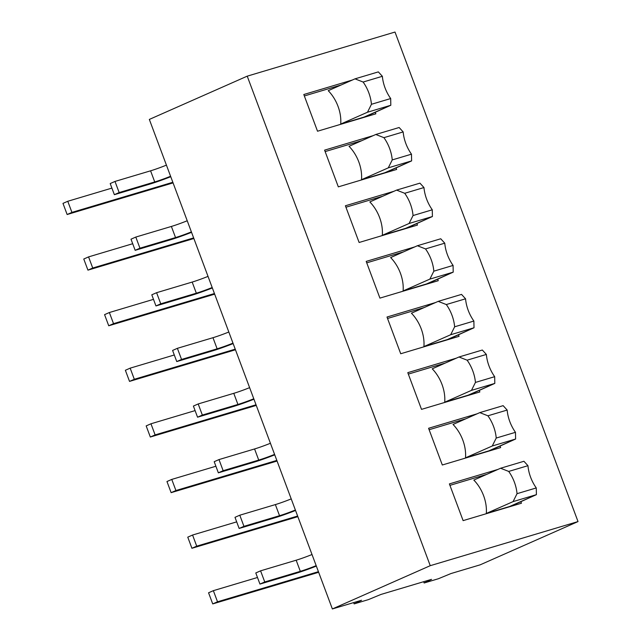 <?xml version="1.0" encoding="UTF-8"?>
<svg xmlns="http://www.w3.org/2000/svg" width="641" height="641" viewBox="0 0 641 641"><rect width="100%" height="100%" fill="white"/><g stroke="black" fill="none" stroke-linecap="round" stroke-linejoin="round"><path stroke-width="0.96" d="M149.337 119.426L332.367 608.95L361.532 600.248L354.144 603.886L368.383 599.631L380.978 594.439L431.529 579.352L424.15 582.99L438.38 578.743L450.976 573.551L480.141 564.841L578.022 521.574L395 32.05L247.226 76.159L430.247 565.683L578.022 521.574L430.247 565.683L247.226 76.159L149.337 119.426L332.367 608.95L430.247 565.683L332.367 608.95L361.532 600.248L354.144 603.886L353.664 602.596L354.144 603.886L368.383 599.631L380.978 594.439L431.529 579.352L424.15 582.99L423.661 581.699L424.15 582.99L438.38 578.743L450.976 573.551L480.141 564.841L578.022 521.574L395 32.05L247.226 76.159L149.337 119.426M449.389 483.907L497.929 469.42L449.389 483.907L463.114 520.628L449.389 483.907M520.821 501.542L521.445 503.217L463.114 520.628L521.445 503.217L520.821 501.542M428.589 428.284L477.136 413.798L428.589 428.284L442.314 464.997L428.589 428.284M500.028 445.92L500.645 447.586L442.314 464.997L500.645 447.586L500.028 445.92M407.788 372.653L456.336 358.167L407.788 372.653L421.514 409.367L407.788 372.653M479.228 390.289L479.853 391.955L421.514 409.367L479.853 391.955L479.228 390.289M386.996 317.031L435.535 302.536L386.996 317.031L400.721 353.744L386.996 317.031M458.427 334.666L459.052 336.333L400.721 353.744L459.052 336.333L458.427 334.666M366.195 261.4L414.735 246.913L366.195 261.4L379.921 298.113L366.195 261.4M437.627 279.035L438.252 280.702L379.921 298.113L438.252 280.702L437.627 279.035M345.395 205.769L393.943 191.282L345.395 205.769L359.12 242.482L345.395 205.769M416.834 223.405L417.451 225.079L359.12 242.482L417.451 225.079L416.834 223.405M324.594 150.146L373.142 135.652L324.594 150.146L338.328 186.86L324.594 150.146M396.034 167.782L396.659 169.448L338.328 186.86L396.659 169.448L396.034 167.782M303.802 94.515L352.342 80.029L303.802 94.515L317.527 131.229L303.802 94.515M375.233 112.151L375.858 113.818L317.527 131.229L375.858 113.818L375.233 112.151M341.156 84.973L304.339 95.958L341.156 84.973M364.128 117.319L340.716 124.058A32.13 21.818 66.2 0 0 328.232 90.685L355.002 78.851L378.334 71.888L382.365 76.295L363.127 82.04A32.13 21.818 -113.8 0 1 371.443 104.291L390.69 98.546A32.13 21.818 -113.8 0 1 382.365 76.295A32.13 21.818 66.2 0 0 390.69 98.546L390.818 105.26L367.485 112.231L371.443 104.291A32.13 21.818 66.2 0 0 363.127 82.04L355.002 78.851L328.232 90.685A32.13 21.818 -113.8 0 1 340.716 124.058L367.485 112.231L340.716 124.058L364.048 117.095L390.818 105.26L364.128 117.319M361.957 140.603L325.139 151.588L361.957 140.603M384.929 172.95L361.516 179.688A32.13 21.818 66.2 0 0 349.033 146.308L375.802 134.482L399.135 127.511L403.165 131.926L383.919 137.663A32.13 21.818 -113.8 0 1 392.244 159.913L411.482 154.177A32.13 21.818 -113.8 0 1 403.165 131.926A32.13 21.818 66.2 0 0 411.482 154.177L411.618 160.891L388.278 167.854L392.244 159.913A32.13 21.818 66.2 0 0 383.919 137.663L375.802 134.482L349.033 146.308A32.13 21.818 -113.8 0 1 361.516 179.688L388.278 167.854L361.516 179.688L384.848 172.725L411.618 160.891L384.929 172.95M382.749 196.226L345.94 207.219L382.749 196.226M405.729 228.573L382.308 235.319A32.13 21.818 66.2 0 0 369.833 201.939L396.603 190.105L419.935 183.142L423.965 187.549L404.719 193.294A32.13 21.818 -113.8 0 1 413.044 215.544L432.282 209.799A32.13 21.818 -113.8 0 1 423.965 187.549A32.13 21.818 66.2 0 0 432.282 209.799L432.411 216.522L409.078 223.485L413.044 215.544A32.13 21.818 66.2 0 0 404.719 193.294L396.603 190.105L369.833 201.939A32.13 21.818 -113.8 0 1 382.308 235.319L409.078 223.485L382.308 235.319L405.641 228.348L432.411 216.522L405.729 228.573M403.55 251.857L366.732 262.842L403.55 251.857M426.529 284.203L403.109 290.942A32.13 21.818 66.2 0 0 390.633 257.57L417.395 245.735L440.736 238.773L444.758 243.179L425.52 248.924A32.13 21.818 -113.8 0 1 433.837 271.175L453.083 265.43A32.13 21.818 -113.8 0 1 444.758 243.179A32.13 21.818 66.2 0 0 453.083 265.43L453.211 272.145L429.879 279.107L433.837 271.175A32.13 21.818 66.2 0 0 425.52 248.924L417.395 245.735L390.633 257.57A32.13 21.818 -113.8 0 1 403.109 290.942L429.879 279.107L403.109 290.942L426.441 283.979L453.211 272.145L426.529 284.203M424.35 307.488L387.533 318.473L424.35 307.488M447.322 339.834L423.909 346.573A32.13 21.818 66.2 0 0 411.426 313.193L438.196 301.366L461.528 294.395L465.558 298.802L446.32 304.547A32.13 21.818 -113.8 0 1 454.637 326.798L473.875 321.053A32.13 21.818 -113.8 0 1 465.558 298.802A32.13 21.818 66.2 0 0 473.875 321.053L474.011 327.775L450.679 334.738L454.637 326.798A32.13 21.818 66.2 0 0 446.32 304.547L438.196 301.366L411.426 313.193A32.13 21.818 -113.8 0 1 423.909 346.573L450.679 334.738L423.909 346.573L447.242 339.61L474.011 327.775L447.322 339.834M445.15 363.11L408.333 374.104L445.15 363.11M468.122 395.457L444.71 402.203A32.13 21.818 66.2 0 0 432.226 368.823L458.996 356.989L482.328 350.026L486.359 354.433L467.113 360.178A32.13 21.818 -113.8 0 1 475.438 382.429L494.676 376.684A32.13 21.818 -113.8 0 1 486.359 354.433A32.13 21.818 66.2 0 0 494.676 376.684L494.804 383.406L471.472 390.369L475.438 382.429A32.13 21.818 66.2 0 0 467.113 360.178L458.996 356.989L432.226 368.823A32.13 21.818 -113.8 0 1 444.71 402.203L471.472 390.369L444.71 402.203L468.042 395.233L494.804 383.406L468.122 395.457M465.943 418.741L429.125 429.726L465.943 418.741M488.923 451.088L465.502 457.826A32.13 21.818 66.2 0 0 453.027 424.454L479.797 412.62L503.129 405.657L507.159 410.064L487.913 415.801A32.13 21.818 -113.8 0 1 496.23 438.051L515.476 432.314A32.13 21.818 -113.8 0 1 507.159 410.064A32.13 21.818 66.2 0 0 515.476 432.314L515.604 439.029L492.272 445.992L496.23 438.051A32.13 21.818 66.2 0 0 487.913 415.801L479.797 412.62L453.027 424.454A32.13 21.818 -113.8 0 1 465.502 457.826L492.272 445.992L465.502 457.826L488.835 450.863L515.604 439.029L488.923 451.088M486.743 474.364L449.926 485.357L486.743 474.364M509.723 506.719L486.303 513.457A32.13 21.818 66.2 0 0 473.827 480.077L500.589 468.242L523.929 461.28L527.952 465.687L508.714 471.431A32.13 21.818 -113.8 0 1 517.031 493.682L536.277 487.937A32.13 21.818 -113.8 0 1 527.952 465.687A32.13 21.818 66.2 0 0 536.277 487.937L536.405 494.66L513.072 501.623L517.031 493.682A32.13 21.818 66.2 0 0 508.714 471.431L500.589 468.242L473.827 480.077A32.13 21.818 -113.8 0 1 486.303 513.457L513.072 501.623L486.303 513.457L509.635 506.494L536.405 494.66L509.723 506.719M170.586 176.259A14.879 0.937 -20.5 0 1 154.737 181.94L119.154 192.564L114.362 194.68L149.946 184.063A22.018 1.386 159.5 0 0 170.754 176.7A22.018 1.386 159.5 0 1 149.946 184.063L114.362 194.68L119.154 192.564L114.995 181.435L150.579 170.818A14.879 0.937 159.5 0 0 166.428 165.13A14.879 0.937 -20.5 0 1 150.579 170.818L154.737 181.94A14.879 0.937 159.5 0 0 170.586 176.259M110.204 183.558L114.995 181.435L110.204 183.558L114.362 194.68L110.204 183.558M154.737 181.94L150.579 170.818L114.995 181.435L119.154 192.564L154.737 181.94M191.387 231.882A14.879 0.937 -20.5 0 1 175.538 237.571L139.954 248.195L135.163 250.31L170.746 239.694A22.018 1.386 159.5 0 0 191.555 232.33A22.018 1.386 159.5 0 1 170.746 239.694L135.163 250.31L139.954 248.195L135.796 237.066L171.379 226.449A14.879 0.937 159.5 0 0 187.228 220.76A14.879 0.937 -20.5 0 1 171.379 226.449L175.538 237.571A14.879 0.937 159.5 0 0 191.387 231.882M131.004 239.189L135.796 237.066L131.004 239.189L135.163 250.31L131.004 239.189M175.538 237.571L171.379 226.449L135.796 237.066L139.954 248.195L175.538 237.571M212.187 287.513A14.879 0.937 -20.5 0 1 196.338 293.201L160.755 303.818L155.955 305.941L191.539 295.317A22.018 1.386 159.5 0 0 212.347 287.953A22.018 1.386 159.5 0 1 191.539 295.317L155.955 305.941L160.755 303.818L156.596 292.697L192.18 282.072A14.879 0.937 159.5 0 0 208.021 276.383A14.879 0.937 -20.5 0 1 192.18 282.072L196.338 293.201A14.879 0.937 159.5 0 0 212.187 287.513M151.797 294.812L156.596 292.697L151.797 294.812L155.955 305.941L151.797 294.812M196.338 293.201L192.18 282.072L156.596 292.697L160.755 303.818L196.338 293.201M232.979 343.135A14.879 0.937 -20.5 0 1 217.131 348.824L181.555 359.449L176.756 361.564L212.339 350.947A22.018 1.386 159.5 0 0 233.148 343.584A22.018 1.386 159.5 0 1 212.339 350.947L176.756 361.564L181.555 359.449L177.389 348.319L212.972 337.703A14.879 0.937 159.5 0 0 228.821 332.014A14.879 0.937 -20.5 0 1 212.972 337.703L217.131 348.824A14.879 0.937 159.5 0 0 232.979 343.135M172.597 350.443L177.389 348.319L172.597 350.443L176.756 361.564L172.597 350.443M217.131 348.824L212.972 337.703L177.389 348.319L181.555 359.449L217.131 348.824M253.78 398.766A14.879 0.937 -20.5 0 1 237.931 404.455L202.348 415.072L197.556 417.195L233.14 406.57A22.018 1.386 159.5 0 0 253.948 399.215A22.018 1.386 159.5 0 1 233.14 406.57L197.556 417.195L202.348 415.072L198.189 403.95L233.773 393.326A14.879 0.937 159.5 0 0 249.621 387.645A14.879 0.937 -20.5 0 1 233.773 393.326L237.931 404.455A14.879 0.937 159.5 0 0 253.78 398.766M193.398 406.065L198.189 403.95L193.398 406.065L197.556 417.195L193.398 406.065M237.931 404.455L233.773 393.326L198.189 403.95L202.348 415.072L237.931 404.455M274.58 454.397A14.879 0.937 -20.5 0 1 258.732 460.086L223.148 470.702L218.357 472.826L253.94 462.201A22.018 1.386 159.5 0 0 274.749 454.838A22.018 1.386 159.5 0 1 253.94 462.201L218.357 472.826L223.148 470.702L218.99 459.581L254.573 448.956A14.879 0.937 159.5 0 0 270.422 443.268A14.879 0.937 -20.5 0 1 254.573 448.956L258.732 460.086A14.879 0.937 159.5 0 0 274.58 454.397M214.198 461.696L218.99 459.581L214.198 461.696L218.357 472.826L214.198 461.696M258.732 460.086L254.573 448.956L218.99 459.581L223.148 470.702L258.732 460.086M295.373 510.02A14.879 0.937 -20.5 0 1 279.532 515.709L243.949 526.333L239.149 528.448L274.733 517.832A22.018 1.386 159.5 0 0 295.541 510.468A22.018 1.386 159.5 0 1 274.733 517.832L239.149 528.448L243.949 526.333L239.79 515.204L275.374 504.587A14.879 0.937 159.5 0 0 291.214 498.898A14.879 0.937 -20.5 0 1 275.374 504.587L279.532 515.709A14.879 0.937 159.5 0 0 295.373 510.02M234.991 517.327L239.79 515.204L234.991 517.327L239.149 528.448L234.991 517.327M279.532 515.709L275.374 504.587L239.79 515.204L243.949 526.333L279.532 515.709M316.173 565.65A14.879 0.937 -20.5 0 1 300.325 571.339L264.749 581.956L259.95 584.079L295.533 573.455A22.018 1.386 159.5 0 0 316.342 566.099A22.018 1.386 159.5 0 1 295.533 573.455L259.95 584.079L264.749 581.956L260.583 570.835L296.166 560.21A14.879 0.937 159.5 0 0 312.015 554.521A14.879 0.937 -20.5 0 1 296.166 560.21L300.325 571.339A14.879 0.937 159.5 0 0 316.173 565.65M255.791 572.95L260.583 570.835L255.791 572.95L259.95 584.079L255.791 572.95M300.325 571.339L296.166 560.21L260.583 570.835L264.749 581.956L300.325 571.339M536.405 494.66L536.277 487.937L517.031 493.682L513.072 501.623L536.405 494.66M500.589 468.242L508.714 471.431L527.952 465.687L523.929 461.28L500.589 468.242M515.604 439.029L515.476 432.314L496.23 438.051L492.272 445.992L515.604 439.029M479.797 412.62L487.913 415.801L507.159 410.064L503.129 405.657L479.797 412.62M494.804 383.406L494.676 376.684L475.438 382.429L471.472 390.369L494.804 383.406M458.996 356.989L467.113 360.178L486.359 354.433L482.328 350.026L458.996 356.989M474.011 327.775L473.875 321.053L454.637 326.798L450.679 334.738L474.011 327.775M438.196 301.366L446.32 304.547L465.558 298.802L461.528 294.395L438.196 301.366M453.211 272.145L453.083 265.43L433.837 271.175L429.879 279.107L453.211 272.145M417.395 245.735L425.52 248.924L444.758 243.179L440.736 238.773L417.395 245.735M432.411 216.522L432.282 209.799L413.044 215.544L409.078 223.485L432.411 216.522M396.603 190.105L404.719 193.294L423.965 187.549L419.935 183.142L396.603 190.105M411.618 160.891L411.482 154.177L392.244 159.913L388.278 167.854L411.618 160.891M375.802 134.482L383.919 137.663L403.165 131.926L399.135 127.511L375.802 134.482M390.818 105.26L390.69 98.546L371.443 104.291L367.485 112.231L390.818 105.26M355.002 78.851L363.127 82.04L382.365 76.295L378.334 71.888L355.002 78.851M62.978 203.389L67.77 201.274L111.903 188.101L67.77 201.274L62.978 203.389L67.137 214.519L173.07 182.893L67.137 214.519L71.928 212.395L67.137 214.519L62.978 203.389M172.838 182.276L71.928 212.395L67.77 201.274L71.928 212.395L172.838 182.276M83.771 259.02L88.57 256.897L132.695 243.724L88.57 256.897L83.771 259.02L87.937 270.141L193.87 238.524L87.937 270.141L92.729 268.026L87.937 270.141L83.771 259.02M193.638 237.907L92.729 268.026L88.57 256.897L92.729 268.026L193.638 237.907M208.565 592.781L213.357 590.665L257.49 577.493L213.357 590.665L208.565 592.781L212.724 603.91L318.657 572.293L212.724 603.91L217.515 601.787L212.724 603.91L208.565 592.781M318.425 571.676L217.515 601.787L213.357 590.665L217.515 601.787L318.425 571.676M187.765 537.158L192.564 535.035L236.689 521.862L192.564 535.035L187.765 537.158L191.923 548.279L297.857 516.662L191.923 548.279L196.723 546.164L191.923 548.279L187.765 537.158M297.632 516.045L196.723 546.164L192.564 535.035L196.723 546.164L297.632 516.045M166.964 481.527L171.764 479.412L215.889 466.239L171.764 479.412L166.964 481.527L171.131 492.657L277.064 461.039L171.131 492.657L175.922 490.533L171.131 492.657L166.964 481.527M276.832 460.414L175.922 490.533L171.764 479.412L175.922 490.533L276.832 460.414M256.031 404.791L155.122 434.91L150.331 437.026L256.264 405.408L150.331 437.026L155.122 434.91L150.964 423.781L195.096 410.609L150.964 423.781L146.172 425.904L150.964 423.781L155.122 434.91L256.031 404.791M146.172 425.904L150.331 437.026L146.172 425.904M235.231 349.161L134.322 379.28L129.53 381.395L235.463 349.778L129.53 381.395L134.322 379.28L130.163 368.15L174.296 354.986L130.163 368.15L125.372 370.274L130.163 368.15L134.322 379.28L235.231 349.161M125.372 370.274L129.53 381.395L125.372 370.274M104.571 314.643L109.371 312.528L153.495 299.355L109.371 312.528L104.571 314.643L108.73 325.772L214.663 294.155L108.73 325.772L113.529 323.649L108.73 325.772L104.571 314.643M214.439 293.53L113.529 323.649L109.371 312.528L113.529 323.649L214.439 293.53"/></g></svg>
